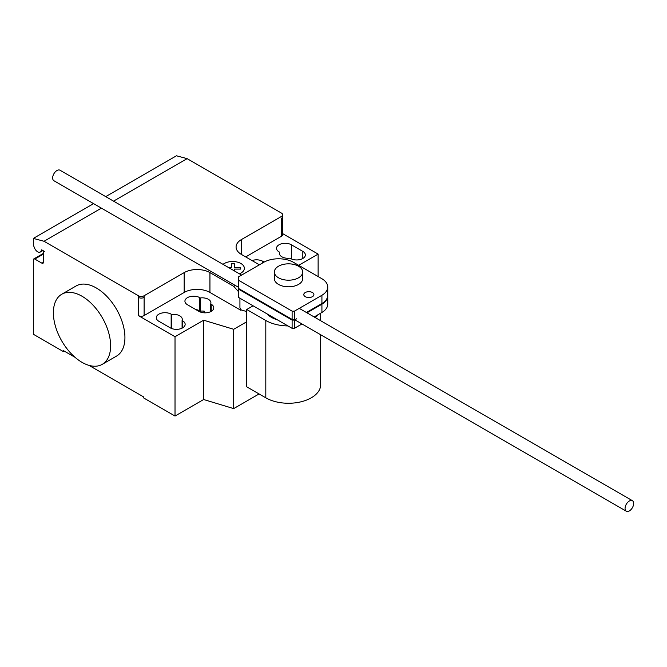 <?xml version="1.0" encoding="UTF-8"?>
<svg xmlns="http://www.w3.org/2000/svg" width="667" height="667" viewBox="0 0 667 667"><rect width="100%" height="100%" fill="white"/><g stroke="black" fill="none" stroke-linecap="round" stroke-linejoin="round"><path stroke-width="1" d="M312.423 296.665A5.061 2.918 0 0 0 313.899 294.597A5.061 2.918 0 0 0 310.78 291.896A5.061 2.918 0 0 0 305.269 292.53A5.061 2.918 0 0 0 303.785 294.597A5.061 2.918 0 0 0 305.269 296.665A5.061 2.918 0 0 0 312.423 296.665M292.113 311.155L238.619 280.273L238.286 276.997L264.274 261.998A21.219 12.256 180 0 1 292.93 261.998L321.911 278.731A20.527 11.856 180 0 1 327.739 287.002A20.527 11.856 180 0 1 321.919 295.273L294.405 311.155L292.113 311.155L292.113 319.418L294.405 319.418L294.405 311.155M238.286 276.997L238.286 285.259L238.619 288.536L238.619 280.273M238.619 288.536L292.113 319.418M306.411 312.49L321.919 303.535L321.919 295.273M321.919 303.535A20.527 11.856 0 0 0 327.739 295.264L327.739 287.002M238.286 285.918L238.619 297.457L292.113 328.339L292.113 320.077L238.619 289.195L238.352 285.885M238.619 297.457L238.619 289.195M327.73 295.598A20.527 11.856 180 0 1 327.739 295.931A20.527 11.856 180 0 1 321.919 304.194L306.978 312.823M314.14 316.95L321.919 312.456L321.919 304.194M321.919 312.456A20.527 11.856 0 0 0 327.739 304.185L327.739 295.931M296.615 318.801L294.405 320.085L292.113 320.077M292.113 328.339L294.405 328.339L294.405 320.085M294.405 328.339L301.993 323.962M633.65 503.477A6.07 3.502 120 0 0 632.391 500.692A6.07 3.502 120 0 0 627.714 502.326A6.07 3.502 120 0 0 625.062 508.429A6.07 3.502 120 0 0 626.321 511.214A6.07 3.502 120 0 0 630.999 509.588A6.07 3.502 120 0 0 633.65 503.477M238.286 287.185L53.91 180.732A6.07 3.502 -60 0 1 52.66 177.956A6.07 3.502 -60 0 1 55.311 171.844A6.07 3.502 -60 0 1 59.988 170.218L241.612 275.079M277.372 319.835A24.287 14.024 180 0 1 271.361 317.292A24.287 14.024 180 0 1 266.958 313.823M298.549 266.233A14.165 8.179 0 0 0 283.108 264.457A14.165 8.179 0 0 0 274.362 272.019A14.165 8.179 0 0 0 278.514 277.797A14.165 8.179 0 0 0 293.955 279.573A14.165 8.179 0 0 0 302.701 272.019A14.165 8.179 0 0 0 298.549 266.233M302.701 272.019L302.701 278.623A14.165 8.179 180 0 1 293.955 286.185A14.165 8.179 180 0 1 278.514 284.409A14.165 8.179 180 0 1 274.362 278.623L274.362 272.019M318.076 314.682A32.133 18.551 180 0 1 315.316 317.634M302.301 324.137A32.133 18.551 180 0 1 301.176 324.437M287.927 325.93A32.133 18.551 180 0 1 265.808 320.493L246.748 309.488L253.101 305.82M246.748 309.488L246.748 386.827L265.808 397.832A32.133 18.551 0 0 0 300.825 401.851A32.133 18.551 0 0 0 320.669 384.709L320.669 334.742M82.008 296.24A40.479 23.37 60 0 1 108.446 331.908A40.479 23.37 60 0 1 102.243 364.34A40.479 23.37 60 0 1 82.008 362.339A40.479 23.37 60 0 1 55.561 326.672A40.479 23.37 60 0 1 61.764 294.239A40.479 23.37 60 0 1 82.008 296.24M102.243 364.34L116.55 356.078A40.479 23.37 -120 0 0 122.753 323.645A40.479 23.37 -120 0 0 96.315 287.977A40.479 23.37 -120 0 0 76.08 285.976L61.764 294.239M302.81 251.376A8.704 5.028 180 0 1 305.361 254.936A8.704 5.028 180 0 1 299.992 259.571A8.704 5.028 180 0 1 290.504 258.488L289.978 258.179A8.704 5.028 180 0 1 279.373 253.277A8.704 5.028 180 0 1 279.581 252.176L279.056 251.876A8.704 5.028 180 0 1 276.505 248.324A8.704 5.028 180 0 1 281.883 243.68A8.704 5.028 180 0 1 291.362 244.772L302.81 251.376L302.81 258.488M279.581 254.377L279.581 252.176M170.302 327.881L158.854 321.277A8.704 5.028 180 0 1 156.303 317.725A8.704 5.028 180 0 1 161.672 313.081A8.704 5.028 180 0 1 171.161 314.174L171.686 314.474A8.704 5.028 180 0 1 182.291 319.376A8.704 5.028 180 0 1 182.083 320.477L182.608 320.777A8.704 5.028 180 0 1 185.151 324.329A8.704 5.028 180 0 1 179.782 328.973A8.704 5.028 180 0 1 170.302 327.881M182.083 328.164L182.083 320.477M171.686 328.531L171.686 314.474M246.748 321.752L233.692 329.29L203.643 320.202L175.021 336.727L175.021 416.041L143.538 397.865L143.538 396.873L88.961 365.366M203.643 320.202L203.643 399.516L175.021 416.041M138.386 295.748A4.044 2.334 0 0 0 144.114 295.748L144.114 297.399A4.044 2.334 180 0 1 138.386 297.399L138.386 295.748L44.03 241.271L101.401 208.146M175.021 336.727L138.386 315.574A4.044 2.334 0 0 0 144.114 315.574L184.175 292.438A18.217 10.514 0 0 1 209.938 292.438L240.845 310.288L241.179 309.913L239.928 307.737L239.928 298.216M238.286 291.437L233.733 286.351L209.938 272.611A18.217 10.514 0 0 0 184.175 272.611L144.114 295.748M233.733 286.351L235.284 285.451M239.928 307.737L240.845 310.105M246.748 311.589L241.179 309.913M241.421 254.435L241.421 239.561A18.217 10.514 0 0 0 236.085 246.998A18.217 10.514 0 0 0 241.421 254.435L259.396 264.816M200.3 297.949L199.775 297.649A8.704 5.028 0 0 0 190.295 296.557A8.704 5.028 0 0 0 184.926 301.201A8.704 5.028 0 0 0 187.469 304.752L198.916 311.364A8.704 5.028 0 0 0 208.404 312.448A8.704 5.028 0 0 0 213.773 307.812A8.704 5.028 0 0 0 211.222 304.252L210.697 303.952A8.704 5.028 0 0 0 210.914 302.851A8.704 5.028 0 0 0 200.3 297.949L200.3 311.172A8.704 5.028 180 0 1 204.369 311.206L204.369 312.815M210.697 303.952L210.697 311.639M264.115 262.089L262.74 261.297A8.704 5.028 0 0 0 252.034 260.564M195.781 309.555A8.704 5.028 180 0 1 199.775 310.864L200.3 311.172M203.643 399.516L233.692 408.604L259.079 393.947M233.692 329.29L233.692 408.604M245.714 256.912L281.491 236.26A4.044 2.334 180 0 0 282.675 234.609L282.675 214.782A4.044 2.334 180 0 1 281.491 216.433L241.421 239.561M298.691 265.324L318.126 254.102L318.126 276.547M318.126 254.102L282.675 233.642M282.675 214.782A4.044 2.334 180 0 0 281.491 213.123L187.135 158.654L176.455 155.786L105.719 196.623M75.046 357.329L63.398 350.609L63.398 351.601L33.35 334.25L33.35 259.888A2.026 1.167 60 0 1 33.767 258.963A2.026 1.167 60 0 1 34.784 259.063L41.938 263.19A2.026 1.167 -120 0 0 42.946 263.298A2.026 1.167 -120 0 0 43.363 262.364L43.363 252.451A2.026 1.167 60 0 1 43.789 251.526A2.026 1.167 60 0 1 44.797 251.626L41.896 249.95A0.809 0.467 -120 0 0 41.329 250.2A5.261 3.035 60 0 1 40.27 252.051A5.261 3.035 60 0 1 34.417 247.774L33.35 245.014L33.35 238.411L44.03 241.271M64.257 351.1L63.398 351.601M93.58 203.635L33.35 238.411M113.54 201.142L187.135 158.654M228.239 267.359L231.407 267.359L231.399 263.765L234.425 263.765L234.425 267.359L240.654 267.359L240.654 269.101L234.425 269.101L234.425 270.935M239.453 273.829A11.756 6.787 0 0 0 240.92 263.507A11.756 6.787 0 0 0 223.045 264.357M265.808 397.832L265.808 320.493M291.362 258.921L291.362 244.772M182.608 327.881L182.608 320.777M171.161 328.322L171.161 314.174M144.114 297.399L144.114 315.574M138.386 297.399L138.386 315.574M184.175 272.611L184.175 292.438M209.938 272.611L209.938 292.438M262.74 262.881L262.74 261.297M199.775 297.649L199.775 310.864M211.222 304.252L211.222 311.364M281.491 218.084L281.491 236.26M41.821 249.917L41.329 250.2M43.363 262.364L41.938 263.19M43.363 254.102L34.784 259.063M299.25 308.362L632.391 500.692M294.839 319.835L626.321 511.214M320.669 320.719L320.669 313.182M40.27 252.051L42.905 250.534M43.789 251.526L44.205 251.284M33.767 258.963L43.363 253.418"/></g></svg>
